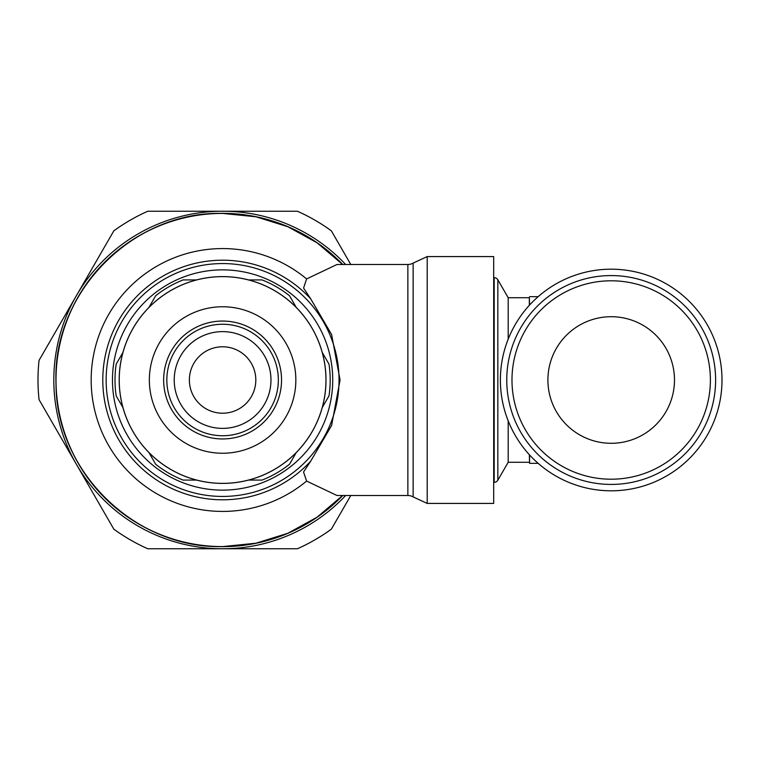 <?xml version="1.0" encoding="UTF-8"?>
<svg xmlns="http://www.w3.org/2000/svg" width="760" height="760" viewBox="0 0 760 760"><rect width="100%" height="100%" fill="white"/><g stroke="black" fill="none" stroke-linecap="round" stroke-linejoin="round"><path stroke-width="1.14" d="M407.863 495.501L337.003 495.501L306.603 481.07L303.553 472.026L310.688 461.187L331.607 425.476L340.062 380L331.607 334.523L310.688 298.813L303.582 288.059L306.603 278.93L337.003 264.499L407.863 264.499L407.863 495.501A10.545 10.545 0 0 1 413.136 496.917L427.215 503.414L493.686 503.414L493.686 256.585L427.215 256.585L427.215 503.414M222.594 546.592A166.592 166.592 0 0 0 342.637 495.501L317.138 517.161L287.822 533.283L255.873 543.229L222.594 546.592C134.53 548.806 55.195 470.697 56.021 382.612C52.24 292.685 132.62 211.033 222.594 213.408A166.592 166.592 0 0 0 56.002 380A166.592 166.592 0 0 0 222.594 546.592A166.592 166.592 0 0 1 56.002 380A166.592 166.592 0 0 1 222.594 213.408L255.883 216.771L287.822 226.718L317.138 242.839L342.637 264.499A166.592 166.592 0 0 0 222.594 213.408M342.741 264.499A166.659 166.659 0 0 0 55.936 380A166.659 166.659 0 0 0 342.741 495.501M413.136 496.917L413.136 263.084A10.545 10.545 0 0 1 407.863 264.499M494.181 277.685A4.218 4.218 0 0 1 497.838 279.794L497.838 480.206A4.218 4.218 0 0 1 494.181 482.315L494.181 277.685L493.686 277.685M497.838 279.794L508.193 297.73L508.193 339.131M508.193 297.73L529.34 297.72L529.34 305.301M529.34 297.72L529.558 305.064M722 380A110.808 110.808 0 0 0 611.192 269.192A110.808 110.808 0 0 0 500.384 380A110.808 110.808 0 0 0 611.192 490.808A110.808 110.808 0 0 0 722 380M611.192 275.576A104.424 104.424 0 0 0 506.758 380A104.424 104.424 0 0 0 611.192 484.424A104.424 104.424 0 0 0 715.616 380A104.424 104.424 0 0 0 611.192 275.576A104.424 104.424 0 0 0 506.758 380A104.424 104.424 0 0 0 611.192 484.424A104.424 104.424 0 0 0 715.616 380M547.903 380A63.289 63.289 0 0 1 611.192 316.711A63.289 63.289 0 0 1 674.481 380A63.289 63.289 0 0 1 611.192 443.289A63.289 63.289 0 0 1 547.903 380M529.558 454.936L529.558 463.334L538.146 463.334M529.34 454.698L529.558 463.334M508.193 420.869L508.193 462.27L529.34 462.279M122.939 352.44L116.175 364.154A107.587 107.587 0 0 0 116.175 395.846L122.939 407.559M322.249 407.559L329.013 395.846A107.587 107.587 0 0 0 329.013 364.154L322.249 352.44M148.903 307.467L155.657 295.763A107.587 107.587 0 0 1 183.112 279.917L196.631 279.917M248.558 279.917L262.077 279.917A107.587 107.587 0 0 1 289.531 295.763L296.286 307.467M296.286 452.533L289.531 464.236A107.587 107.587 0 0 1 262.077 480.082L248.558 480.082M196.631 480.082L183.112 480.082A107.587 107.587 0 0 1 155.657 464.236L148.903 452.533M222.594 483.398A103.398 103.398 0 0 0 325.992 380A103.398 103.398 0 0 0 222.594 276.602A103.398 103.398 0 0 0 119.197 380A103.398 103.398 0 0 0 222.594 483.398M222.594 483.36A103.36 103.36 0 0 0 325.954 380A103.36 103.36 0 0 0 222.594 276.64A103.36 103.36 0 0 0 119.234 380A103.36 103.36 0 0 0 222.594 483.36M222.594 453.245A73.245 73.245 0 0 0 295.839 380A73.245 73.245 0 0 0 222.594 306.755A73.245 73.245 0 0 0 149.35 380A73.245 73.245 0 0 0 222.594 453.245M281.542 380A58.947 58.947 0 0 0 222.594 321.052A58.947 58.947 0 0 0 163.647 380A58.947 58.947 0 0 0 222.594 438.947A58.947 58.947 0 0 0 281.542 380M222.594 435.746A55.746 55.746 0 0 0 278.341 380A55.746 55.746 0 0 0 222.594 324.254A55.746 55.746 0 0 0 166.839 380A55.746 55.746 0 0 0 222.594 435.746M270.969 380A48.374 48.374 0 0 0 222.594 331.626A48.374 48.374 0 0 0 174.22 380A48.374 48.374 0 0 0 222.594 428.374A48.374 48.374 0 0 0 270.969 380M189.373 380A33.221 33.221 0 0 0 222.594 413.221A33.221 33.221 0 0 0 255.816 380A33.221 33.221 0 0 0 222.594 346.778A33.221 33.221 0 0 0 189.373 380M345.648 264.499A168.767 168.767 0 0 0 76.437 464.388A168.767 168.767 0 0 0 345.648 495.501M350.787 264.499L331.369 230.859A184.594 184.594 0 0 0 297.369 211.232L147.82 211.232A184.594 184.594 0 0 0 113.819 230.859L39.045 360.373A184.594 184.594 0 0 0 39.045 399.627L113.819 529.14A184.594 184.594 0 0 0 147.82 548.767L297.369 548.767A184.594 184.594 0 0 0 331.369 529.14L350.787 495.501M332.719 380A110.133 110.133 0 0 0 222.594 269.866A110.133 110.133 0 0 0 112.461 380A110.133 110.133 0 0 0 222.594 490.133A110.133 110.133 0 0 0 332.719 380M222.594 496.442A116.441 116.441 0 0 0 339.036 380A116.441 116.441 0 0 0 222.594 263.558A116.441 116.441 0 0 0 106.153 380A116.441 116.441 0 0 0 222.594 496.442M310.688 298.813A119.804 119.804 0 0 0 102.79 380A119.804 119.804 0 0 0 310.688 461.187M306.603 278.93A131.423 131.423 0 0 0 91.171 380A131.423 131.423 0 0 0 306.603 481.07M611.192 479.208A99.209 99.209 0 0 0 710.391 380A99.209 99.209 0 0 0 611.192 280.791A99.209 99.209 0 0 0 511.983 380A99.209 99.209 0 0 0 611.192 479.208M413.136 263.084L427.215 256.585M529.558 296.666L538.146 296.666M493.686 482.315L494.181 482.315M508.193 462.27L497.838 480.206"/></g></svg>
